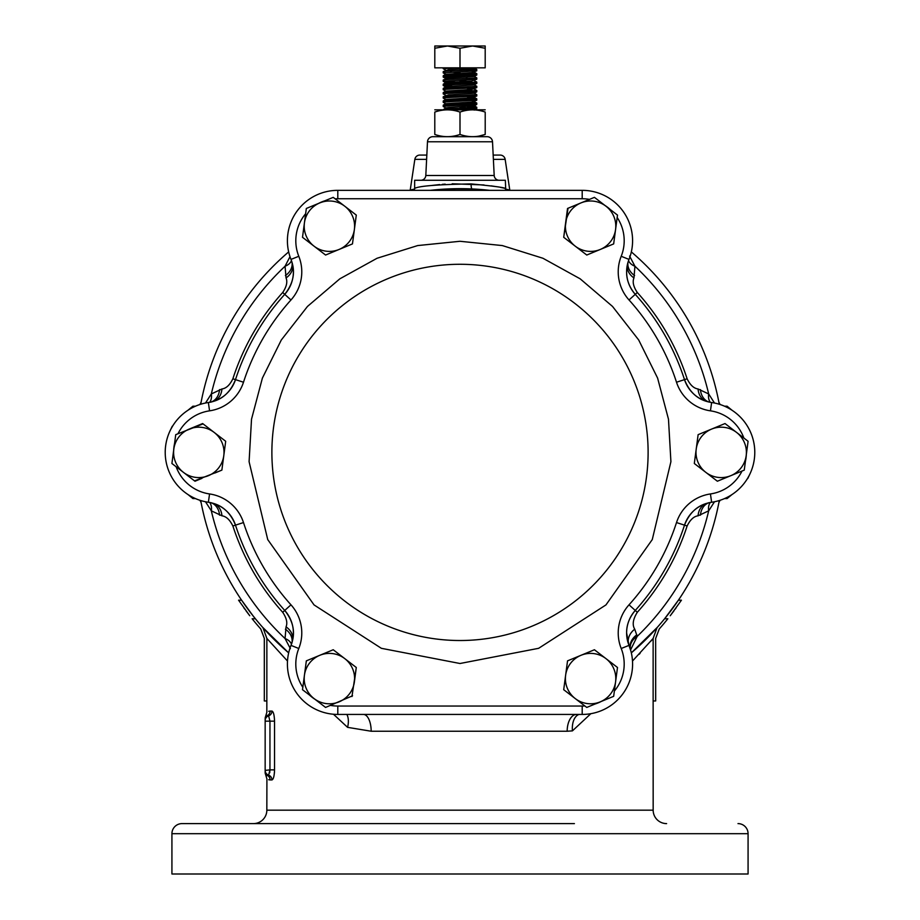 <?xml version="1.0" encoding="UTF-8"?>
<svg xmlns="http://www.w3.org/2000/svg" width="920" height="920" viewBox="0 0 920 920"><rect width="100%" height="100%" fill="white"/><g stroke="black" fill="none" stroke-linecap="round" stroke-linejoin="round"><path stroke-width="1.38" d="M494.19 175.478L492.51 141.772A5.336 5.336 0 0 0 487.186 136.701L432.814 136.701A5.336 5.336 0 0 0 427.489 141.772L425.81 175.478L494.19 175.478A5.037 5.037 0 0 0 499.226 180.274M629.591 256.082L634.938 266.225L633.949 277.932C632.304 281.888 633.431 286.752 637.307 292.502C659.904 317.618 676.51 346.38 687.125 378.787C690.138 384.997 693.783 388.389 698.061 388.976A16.801 13.305 -73.3 0 0 706.801 401.453C696.578 398.567 689.149 391.299 684.503 379.638A33.591 33.591 0 0 0 711.631 402.523A50.393 50.393 0 0 1 711.631 502.262A33.591 33.591 0 0 0 684.503 525.147C689.149 513.475 696.578 506.207 706.79 503.332L709.492 502.55M291.065 259.371L292.479 264.12C295.101 274.413 292.514 284.487 284.74 294.342A33.591 33.591 0 0 0 290.996 259.405A50.393 50.393 0 0 1 337.801 190.348L582.199 190.348A50.393 50.393 0 0 1 629.004 259.405A33.591 33.591 0 0 0 626.612 271.848L627.52 264.12A16.801 13.305 13.3 0 0 633.949 277.932M655.649 700.971L655.649 638.445L655.684 700.971L653.131 700.971L653.165 810.175L266.834 810.175A13.432 13.432 0 0 1 253.391 823.607M420.773 180.274A5.037 5.037 0 0 0 425.81 175.478M459.137 188.669L463.335 188.692M486.53 190.003L489.681 190.348A263.718 263.718 0 0 0 471.707 188.933L489.681 190.348L472.144 188.945L449.236 188.887M505.747 190.348L505.356 180.274L414.644 180.274L414.644 188.393C419.209 185.966 438.046 184.483 471.143 183.919C492.534 185.966 503.941 187.461 505.356 188.393L500.411 187.404M495.385 186.518L491.142 185.863M484.012 184.954L452.168 183.77M430.318 190.348A263.718 263.718 0 0 1 460 188.669L430.318 190.348A263.718 263.718 0 0 1 447.856 188.945L430.318 190.348L447.856 188.945A263.718 263.718 0 0 0 430.318 190.348A263.718 263.718 0 0 1 468.797 188.818M414.598 189.06L410.251 190.014L414.598 189.06M464.485 188.703L460 188.669A263.718 263.718 0 0 1 489.681 190.348L487.347 190.095M480.93 189.497L472.224 188.956M426.822 155.077L419.83 155.077A5.037 5.037 0 0 0 414.839 159.367L410.182 190.348M505.402 189.06L509.082 189.853M493.178 155.077L500.169 155.077A5.037 5.037 0 0 1 505.16 159.367L509.818 190.348M666.609 823.607A13.432 13.432 0 0 1 653.165 810.175M574.413 823.607L182.011 823.607A10.074 10.074 0 0 0 171.925 833.692L171.925 874L748.075 874L748.075 833.692L171.925 833.692M737.989 823.607A10.074 10.074 0 0 1 748.075 833.692M719.268 404.236L719.198 403.788A263.718 263.718 0 0 0 631.338 251.907A263.718 263.718 0 0 1 719.198 403.788L719.198 403.799M719.256 500.537L719.198 500.986A263.718 263.718 0 0 1 673.187 607.625M667.172 615.549L666.701 616.158A263.718 263.718 0 0 1 631.338 652.866L657.363 627.29A263.718 263.718 0 0 0 664.608 618.757L678.396 600.196L681.432 600.196L670.231 615.744M639.089 654.35L640.101 653.303M650.946 641.091L651.785 640.09M170.901 475.64L170.246 474.352M749.098 429.134L749.754 430.422M637.307 292.502L635.26 294.342C629.395 287.351 626.52 279.852 626.612 271.848A33.591 33.591 0 0 0 635.26 294.342A236.003 236.003 0 0 1 684.503 379.638A33.591 33.591 0 0 0 711.631 402.523A50.393 50.393 0 0 1 711.631 502.262A33.591 33.591 0 0 0 684.503 525.147A236.003 236.003 0 0 1 635.26 610.443A33.591 33.591 0 0 0 626.612 632.937C626.52 624.91 629.406 617.412 635.26 610.443A33.591 33.591 0 0 0 629.004 645.38L626.612 632.937A33.591 33.591 0 0 0 629.004 645.38A50.393 50.393 0 0 1 582.199 714.438L337.801 714.438A50.393 50.393 0 0 1 290.996 645.38A33.591 33.591 0 0 0 284.74 610.443C292.514 620.298 295.101 630.361 292.491 640.642A16.801 13.305 13.3 0 0 286.051 626.842C287.695 622.886 286.568 618.033 282.693 612.283C260.095 587.155 243.489 558.394 232.875 525.998C229.862 519.788 226.216 516.396 221.939 515.809L211.312 510.818L205.493 501.756M208.38 502.182L213.21 503.332C223.422 506.218 230.851 513.486 235.497 525.147A33.591 33.591 0 0 0 208.368 502.262A50.393 50.393 0 0 1 208.368 402.523A33.591 33.591 0 0 0 235.497 379.638C230.851 391.31 223.41 398.578 213.198 401.453A16.801 13.305 73.3 0 0 221.939 388.976C226.193 388.412 229.839 385.02 232.875 378.787C243.328 346.644 259.934 317.883 282.693 292.502C286.568 286.787 287.684 281.922 286.051 277.932L285.062 266.225L289.995 256.657M630.809 650.865L629.004 645.38A50.393 50.393 0 0 1 582.199 714.438L582.199 706.043A41.998 41.998 0 0 0 584.855 705.95M747.454 478.572L749.087 475.674M749.754 474.352L747.73 478.572M172.546 426.213L170.913 429.111M170.246 430.422L172.27 426.213M286.373 650.877L262.729 627.394M590.858 713.69L572.424 730.871L567.168 731.239L371.174 731.239L347.576 727.341L333.488 714.254M287.5 661.031L266.869 638.445L266.834 712.356L265.995 715.139L268.617 715.852L269.951 721.154L269.951 769.867L268.617 775.169L265.995 775.87L265.155 773.087M269.916 770.925L269.951 769.867L265.155 770.396L265.155 721.154L274.539 721.154C274.309 715.012 273.447 711.654 271.952 711.068L272.216 711.137M270.112 711.068L271.952 711.068A5.037 4.91 90 0 1 268.617 715.852A5.037 5.026 180 0 0 265.155 720.624L265.155 719.75A5.037 5.014 180 0 1 267.674 715.415A5.037 4.956 -90 0 0 270.112 711.068C265.742 712.494 265.742 712.494 270.112 711.068L268.674 711.286M265.155 770.396L265.155 771.259L265.155 770.396A5.037 5.026 0 0 0 268.617 775.169A5.037 4.91 -90 0 1 271.952 779.942C273.447 779.343 274.309 775.985 274.539 769.867L274.539 721.154M265.155 772.995L265.155 771.259A5.037 5.014 0 0 0 267.674 775.606A5.037 4.956 -90 0 1 270.112 779.942C265.742 778.515 265.742 778.515 270.112 779.942L268.663 779.723M266.834 810.175L266.915 778.734M274.482 771.822L274.321 773.697M274.056 775.48L273.734 776.974M249.113 610.731L247.917 609.12M248.273 609.603L249.355 611.041M250.263 612.248L253.747 616.722M200.744 500.537L200.802 500.986A263.718 263.718 0 0 0 246.813 607.625A263.718 263.718 0 0 1 200.802 500.986L200.802 500.974A263.718 263.718 0 0 0 288.661 652.866A263.718 263.718 0 0 1 262.637 627.29L288.661 652.866A263.718 263.718 0 0 1 253.299 616.158L241.603 600.196L238.567 600.196L249.768 615.744M260.728 628.935L264.316 638.399L264.316 700.971L264.351 638.445L260.751 628.969A266.236 266.236 0 0 1 252.149 618.757L255.392 618.757L252.701 615.388M430.928 190.279L439.472 189.462M448.856 188.899L454.434 188.726M653.131 700.971L653.131 638.445L657.064 627.635M653.131 638.445L632.5 661.031M669.599 612.432L671.922 609.339M671.301 610.178L670.795 610.845M670.53 611.202L669.38 612.708M667.38 615.284L666.022 616.998M467.268 188.772L468.234 188.795M472.017 188.945L476.387 189.175M479.274 189.37L482.436 189.623M482.551 189.635L485.403 189.899M266.869 638.445L262.936 627.635M205.493 403.029L211.312 393.967L221.939 388.976M714.506 501.756L708.688 510.818L698.061 515.809C693.806 516.373 690.161 519.765 687.125 525.998C676.671 558.129 660.065 586.891 637.307 612.283C632.937 619.229 632.086 624.864 634.731 629.176L637.203 636.375L630.58 649.934M698.061 388.976L708.688 393.967L714.506 403.029M719.198 500.986A263.718 263.718 0 0 1 631.338 652.866A263.718 263.718 0 0 0 719.198 500.986A5.037 4.865 -169.4 0 1 719.313 500.526M200.802 403.788A263.718 263.718 0 0 1 288.661 251.907A263.718 263.718 0 0 0 200.802 403.788A263.718 263.718 0 0 1 288.661 251.907A263.718 263.718 0 0 0 200.802 403.788A5.037 4.865 10.6 0 1 200.686 404.259M290.409 648.692L285.062 638.537L286.051 626.842M182.011 823.607L537.464 823.607M719.313 404.259A5.037 4.865 -10.6 0 1 719.198 403.788A263.718 263.718 0 0 0 631.338 251.907M288.661 652.866A263.718 263.718 0 0 1 200.802 500.986A5.037 4.865 -10.6 0 0 200.686 500.526M507.368 189.474L506.345 189.255M445.188 184.138L442.267 184.356M439.668 184.575L432.17 185.414M710.297 402.304A16.801 11.258 -49.6 0 1 708.688 393.967A255.449 255.449 0 0 0 634.938 266.225A16.801 11.258 -10.4 0 1 628.532 260.67M634.593 275.563A16.801 13.374 14.4 0 1 627.992 262.315M291.467 260.67A16.801 11.258 10.4 0 1 285.062 266.225A255.449 255.449 0 0 0 211.312 393.967A16.801 11.258 49.6 0 1 209.702 402.304M292.008 262.315A16.801 13.374 -14.4 0 1 285.407 275.563M700.442 389.608A16.801 13.374 -74.4 0 0 708.607 401.936M292.479 264.12L292.479 264.12A16.801 13.305 -13.3 0 1 286.051 277.932M211.393 401.936A16.801 13.374 74.4 0 0 219.558 389.608M630.234 647.864L630.327 648.922A16.801 13.064 -8.3 0 1 637.203 636.375A255.449 255.449 0 0 0 708.688 510.818A16.801 11.258 49.6 0 1 710.297 502.481M700.442 515.177A16.801 13.374 74.4 0 1 708.607 502.849M698.061 515.809A16.801 13.305 73.3 0 1 706.79 503.332M209.702 502.481A16.801 11.258 -49.6 0 1 211.312 510.818A255.449 255.449 0 0 0 285.062 638.537A16.801 11.258 -10.4 0 1 291.467 644.103M634.731 629.176A16.801 13.685 -21.7 0 0 629.004 645.38L621.207 648.496A41.998 41.998 0 0 1 629.027 604.819A227.596 227.596 0 0 0 676.51 522.56A41.998 41.998 0 0 1 710.435 493.948A41.998 41.998 0 0 0 742.014 471.051M211.393 502.849A16.801 13.374 -74.4 0 1 219.558 515.177M636.835 634.823A16.801 13.501 -16.5 0 0 630.499 649.692L630.327 648.922A16.801 13.064 -8.3 0 0 630.384 649.255M210.507 502.55L213.21 503.332A16.801 13.305 -73.3 0 1 221.939 515.809M292.008 642.459A16.801 13.374 14.3 0 0 285.407 629.222M572.424 730.871A16.801 9.717 82.5 0 1 579.036 714.438M567.168 731.239A16.801 9.315 90 0 1 576.483 714.438M371.174 731.239A16.801 7.728 90 0 0 363.446 714.438L363.446 714.438M346.851 714.438A16.801 9.338 -69.3 0 1 347.576 727.341M265.155 719.75L265.155 718.727M269.686 772.846L269.825 771.949M675.188 609.155L676.085 607.913M674.038 610.719L672.853 612.306M672.543 612.708L670.668 615.169M659.272 628.935L655.684 638.399L659.249 628.969A266.236 266.236 0 0 0 667.851 618.757L664.608 618.757M244.812 609.155L243.915 607.913M245.962 610.719L247.146 612.306M247.457 612.708L249.331 615.169M264.351 700.971L266.869 700.971M606.682 246.802L613.663 243.915L617.492 215.084L594.423 197.351L580.98 202.906L589.501 199.387A41.998 41.998 0 0 0 582.199 198.743L582.199 190.348A50.393 50.393 0 0 1 629.004 259.405A33.591 33.591 0 0 0 635.26 294.342A236.003 236.003 0 0 1 684.503 379.638A33.591 33.591 0 0 0 711.631 402.523A50.393 50.393 0 0 1 754.791 452.387M330.498 705.398A41.998 41.998 0 0 0 337.801 706.043L337.801 714.438A50.393 50.393 0 0 1 290.996 645.38A33.591 33.591 0 0 0 284.74 610.443A236.003 236.003 0 0 1 235.497 525.147A33.591 33.591 0 0 0 208.368 502.262A50.393 50.393 0 0 1 208.368 402.523A33.591 33.591 0 0 0 235.497 379.638A236.003 236.003 0 0 1 284.74 294.342L282.693 292.502M203.067 423.89L175.743 434.654L173.661 450.351A41.998 41.998 0 0 1 174.581 443.428M568.042 208.242L563.707 237.302L586.776 255.035L613.663 243.915L614.652 236.44M586.776 255.035L600.219 249.481A25.196 25.196 0 0 0 605.958 206.218A25.196 25.196 0 0 0 580.98 202.906L567.536 208.46L563.707 237.302L569.583 241.81M319.596 250.424L325.577 255.035L352.464 243.915L356.293 215.084L333.224 197.351L306.337 208.46L302.507 237.302L308.499 241.902M214.889 473.006L221.869 470.12L225.687 441.278L202.63 423.545L189.186 429.099A25.196 25.196 0 0 0 173.822 449.075L171.913 463.496L194.982 481.229L201.963 478.354M194.545 480.895L221.869 470.12L223.778 455.699A25.196 25.196 0 0 0 189.186 429.099M306.843 660.652L306.268 661.411M351.957 696.532L356.293 667.483L333.224 649.75L306.337 660.859L302.507 689.701L315.065 699.349A41.998 41.998 0 0 1 309.522 695.094M314.042 698.567A25.196 25.196 0 0 0 354.384 681.904L356.293 667.483L344.758 658.616A25.196 25.196 0 0 0 304.428 675.28A25.196 25.196 0 0 0 314.042 698.567L325.577 707.434L352.544 695.784M600.404 654.35L594.423 649.75L567.536 660.859L563.707 689.701L586.776 707.434L613.663 696.325L617.492 667.483L611.501 662.883M695.301 456.021L694.312 463.496L717.37 481.229L744.257 470.12L748.086 441.278L725.018 423.545L718.037 426.431M705.111 431.779L698.13 434.654L697.153 442.002M731.009 428.145L725.018 423.545L698.13 434.654L694.312 463.496M460 663.504L381.363 648.312L314.053 604.923L267.731 539.58L249.09 461.69L251.516 419.221L262.395 378.097L281.313 339.986L307.475 306.44L339.825 278.829L377.073 258.255L417.668 245.571L460 241.281L502.331 245.571L542.926 258.255L580.175 278.829L612.524 306.44L638.687 339.986L657.605 378.097L668.483 419.221L670.91 461.69L652.269 539.58L605.946 604.923L538.637 648.312L460 663.504M460 640.515A188.117 188.117 0 0 1 276.218 492.545A188.117 188.117 0 0 1 460 264.281A188.117 188.117 0 0 1 643.781 492.545A188.117 188.117 0 0 1 460 640.515M580.98 202.906A25.196 25.196 0 0 0 575.241 246.169A25.196 25.196 0 0 0 600.219 249.481M705.835 472.362A25.196 25.196 0 0 0 746.178 455.699A25.196 25.196 0 0 0 711.574 429.099A25.196 25.196 0 0 0 705.835 472.362L717.37 481.229M617.492 667.483L605.958 658.616A25.196 25.196 0 0 0 580.98 655.304L567.536 660.859L563.707 689.701M580.98 655.304A25.196 25.196 0 0 0 575.241 698.567A25.196 25.196 0 0 0 615.572 681.904A25.196 25.196 0 0 0 605.958 658.616L594.423 649.75M354.384 681.904A25.196 25.196 0 0 0 344.758 658.616L333.224 649.75M225.687 441.278L214.164 432.411M173.822 449.075A25.196 25.196 0 0 0 208.426 475.674A25.196 25.196 0 0 0 223.778 455.699M302.507 237.302L314.042 246.169A25.196 25.196 0 0 0 339.02 249.481L352.464 243.915L356.293 215.084M339.02 249.481A25.196 25.196 0 0 0 344.758 206.218A25.196 25.196 0 0 0 304.428 222.881A25.196 25.196 0 0 0 314.042 246.169L325.577 255.035M452.824 75.049L445.763 74.393L443.198 72.887L476.755 70.84L476.755 69.46L460 68.448M469.568 70.15L460 69.736M443.198 72.887L443.244 71.553L446.407 71.185L476.801 69.506M455.181 109.825L476.755 108.629L476.755 107.249L467.176 106.536M469.568 107.939L460 107.537M446.648 109.825C440.105 109.33 444.555 108.836 460 108.341L476.801 107.295M445.763 107.996L443.198 106.49L446.407 106.064L476.755 104.431L476.755 103.051L467.176 102.338M443.198 106.49L443.244 105.156L446.407 104.776L476.801 103.097M445.763 103.787L443.198 102.281L446.407 101.867L476.755 100.234L476.755 98.854L467.176 98.141M443.198 102.281L443.244 100.947L446.407 100.579L476.801 98.9M445.763 99.59L443.198 98.084L446.407 97.669L476.755 96.037L476.801 94.691L474.237 93.184M443.198 98.084L443.244 96.749L446.407 96.381L476.801 94.691M445.763 95.392L443.198 93.886L446.407 93.472L476.755 91.827L476.801 90.493L474.237 88.987L467.176 88.343M443.198 93.886L443.244 92.552L446.407 92.172L476.801 90.493M445.763 91.195L443.198 89.688L446.407 89.263L476.755 87.63L476.801 86.296L474.237 84.79L476.801 83.386L476.801 82.099L474.237 80.592M443.198 89.688L443.244 88.354L446.407 87.975L476.801 86.296M452.824 86.25L443.244 85.537L446.407 85.065L476.755 83.432M443.198 85.491L443.244 84.157L446.407 83.777L476.801 82.099M467.176 81.34L460 81.052M460 82.34L443.198 81.293L476.755 79.235L476.801 77.901L474.237 76.395L476.801 74.991L476.755 73.657L467.176 72.944M443.198 81.293L443.244 79.959L446.407 79.58L476.801 77.901M467.176 77.142L450.432 76.44M452.824 77.843L443.244 77.13L446.407 76.67L476.755 75.037M443.198 77.084L443.244 75.751L446.407 75.382L476.801 73.703M443.198 109.825L445.763 107.881L448.454 107.525L474.237 105.788L476.755 107.249M460 72.645L450.432 72.243M485.197 109.825L434.792 109.837M460 112.079C468.383 109.123 476.778 109.123 485.208 112.079C485.208 109.123 485.208 109.123 485.208 112.079C485.208 109.123 485.208 109.123 485.208 112.079L485.208 134.446C485.208 137.402 485.208 137.402 485.208 134.446C485.208 137.402 485.208 137.402 485.208 134.446C476.824 137.402 468.418 137.402 460 134.446C451.616 137.402 443.221 137.402 434.792 134.446C434.792 137.402 434.792 137.402 434.792 134.446C434.792 137.402 434.792 137.402 434.792 134.446L434.792 112.079C434.792 109.123 434.792 109.123 434.792 112.079C434.792 109.123 434.792 109.123 434.792 112.079C443.175 109.123 451.582 109.123 460 112.079L460 134.446M478.963 136.091L485.208 134.446M472.592 46L485.197 46L485.197 48.254L472.592 46L447.407 46L460 48.254L472.592 46M434.803 46L447.407 46L434.803 48.254L434.803 46M434.803 48.254L434.803 67.838L460 67.838L460 48.254M460 67.838L485.197 67.838L485.197 48.254M443.244 105.156L445.763 103.684L471.546 102.062L476.755 100.234M443.244 100.947L445.763 99.486L471.546 97.865L476.755 96.037M476.755 98.854L474.237 97.393L467.176 96.738M443.244 96.749L448.454 94.921L474.237 93.299L476.755 91.827M443.244 92.552L445.763 91.091L471.546 89.459L476.755 87.63M452.824 87.641L445.763 86.998L448.454 86.526L474.237 84.893M452.824 83.444L445.763 82.696L471.546 81.063L476.755 79.235M452.824 79.246L445.763 78.602L443.244 77.13M443.244 79.959L448.454 78.12L474.237 76.498M445.763 74.393L471.546 72.668L476.755 70.84M443.244 71.553L448.454 69.724L474.237 67.999L476.755 69.46M445.763 70.196L443.198 68.689L455.181 67.838M492.51 141.772L427.489 141.772M472.144 188.945A5.037 1.242 92.6 0 1 471.143 183.919M505.16 159.367L493.384 159.367M426.615 159.367L414.839 159.367M271.952 779.942L270.112 779.942M255.392 618.757A263.718 263.718 0 0 1 253.299 616.158M460 188.669A263.718 263.718 0 0 1 489.681 190.348M727.076 407.387L727.076 406.191L732.021 410.239M192.924 497.386L192.924 498.571L187.99 494.546M195.477 406.191L192.924 406.191L192.924 407.387M724.557 498.571L727.076 498.571L727.076 497.386M687.125 378.787L676.51 382.225A227.596 227.596 0 0 0 629.027 299.966A41.998 41.998 0 0 1 621.207 256.289A41.998 41.998 0 0 0 617.17 217.488M305.635 213.739A41.998 41.998 0 0 0 298.793 256.289A41.998 41.998 0 0 1 290.973 299.966A227.596 227.596 0 0 0 243.489 382.225L232.875 378.787M687.125 525.998L684.503 525.147A236.003 236.003 0 0 1 635.26 610.443L629.027 604.819M637.307 612.283L635.26 610.443M176.134 466.75A41.998 41.998 0 0 0 209.564 493.948A41.998 41.998 0 0 1 243.489 522.56A227.596 227.596 0 0 0 290.973 604.819L284.74 610.443A236.003 236.003 0 0 1 235.497 525.147L232.875 525.998M284.74 610.443L282.693 612.283M269.951 769.867L274.539 769.867M235.497 379.638A236.003 236.003 0 0 1 284.74 294.342A33.591 33.591 0 0 0 290.996 259.405A50.393 50.393 0 0 1 337.801 190.348L337.801 198.743A41.998 41.998 0 0 0 335.144 198.823M582.199 190.348A50.393 50.393 0 0 1 632.592 240.741M621.207 256.289L629.004 259.405A33.591 33.591 0 0 0 626.612 271.848M325.047 200.721A41.998 41.998 0 0 0 318.596 203.389M165.209 452.387A50.393 50.393 0 0 1 208.368 402.523L209.564 410.837A41.998 41.998 0 0 0 177.986 433.734M243.489 522.56L235.497 525.147A33.591 33.591 0 0 0 208.368 502.262L209.564 493.948M290.973 604.819A41.998 41.998 0 0 1 298.793 648.496A41.998 41.998 0 0 0 302.829 687.297M298.793 648.496L290.996 645.38M632.592 664.044A50.393 50.393 0 0 1 582.199 714.438M582.199 198.743L337.801 198.743M243.489 382.225A41.998 41.998 0 0 1 209.564 410.837M337.801 706.043L582.199 706.043M614.365 691.046A41.998 41.998 0 0 0 621.207 648.496M743.866 438.035A41.998 41.998 0 0 0 710.435 410.837A41.998 41.998 0 0 1 676.51 382.225M610.477 209.691A41.998 41.998 0 0 0 604.934 205.424M745.418 461.357A41.998 41.998 0 0 0 746.338 454.422M635.26 294.342L629.027 299.966M298.793 256.289L290.996 259.405M290.973 299.966L284.74 294.342M711.631 402.523L710.435 410.837M711.631 502.262L710.435 493.948M684.503 525.147L676.51 522.56M594.952 704.053A41.998 41.998 0 0 0 601.404 701.385M724.523 406.191L727.076 406.191M192.924 498.571L195.442 498.571M720.038 500.296L718.876 502.653M720.049 404.489L718.876 402.109M199.95 404.489L201.123 402.109M199.962 500.296L201.123 502.653M727.076 498.571L732.009 494.546M192.924 406.191L187.979 410.239M414.644 188.393L414.253 190.348M213.198 401.453L210.496 402.235M292.491 640.642L291.812 643.379M266.834 778.654L265.995 775.87M265.995 715.139L265.155 717.922M474.237 110.09L476.755 108.629M474.237 105.892L476.755 104.431M445.763 86.998L443.244 85.537M445.763 82.8L443.244 81.328M474.237 101.591L476.755 103.051M445.763 86.894L443.244 88.354M445.763 82.696L443.244 84.157M445.763 74.29L443.244 75.751M474.237 72.197L476.755 73.657M443.198 68.689L443.198 67.838"/></g></svg>
